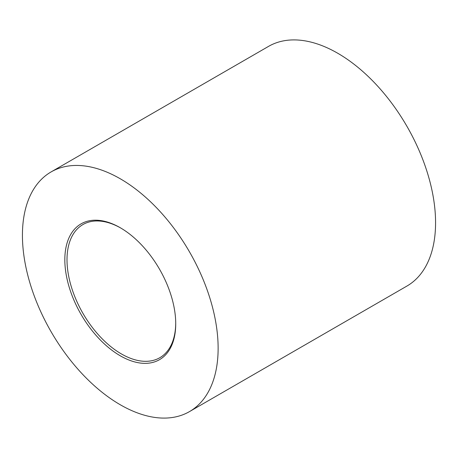 <?xml version="1.0" encoding="UTF-8"?>
<svg xmlns="http://www.w3.org/2000/svg" width="458" height="458" viewBox="0 0 458 458"><rect width="100%" height="100%" fill="white"/><g stroke="black" fill="none" stroke-linecap="round" stroke-linejoin="round"><path stroke-width="0.69" d="M120.277 355.797A78.415 45.273 60 0 1 64.83 259.755A78.415 45.273 60 0 1 120.277 227.746L120.277 227.746A78.415 45.273 60 0 1 175.729 323.783A78.415 45.273 60 0 1 120.277 355.797M120.826 228.061A76.875 44.386 -120 0 0 82.927 224.563A76.875 44.386 -120 0 0 71.145 286.17A76.875 44.386 -120 0 0 121.364 353.914A76.875 44.386 -120 0 0 159.802 357.721A76.875 44.386 -120 0 0 175.723 323.148M120.277 178.78A138.379 79.892 60 0 1 210.68 300.723A138.379 79.892 60 0 1 189.469 411.61A138.379 79.892 60 0 1 120.277 404.757A138.379 79.892 60 0 1 29.879 282.815A138.379 79.892 60 0 1 51.09 171.927A138.379 79.892 60 0 1 120.277 178.78M51.09 171.927L268.531 46.39A138.379 79.892 60 0 1 337.723 53.242A138.379 79.892 60 0 1 428.121 175.185A138.379 79.892 60 0 1 406.91 286.073L189.469 411.61"/></g></svg>
